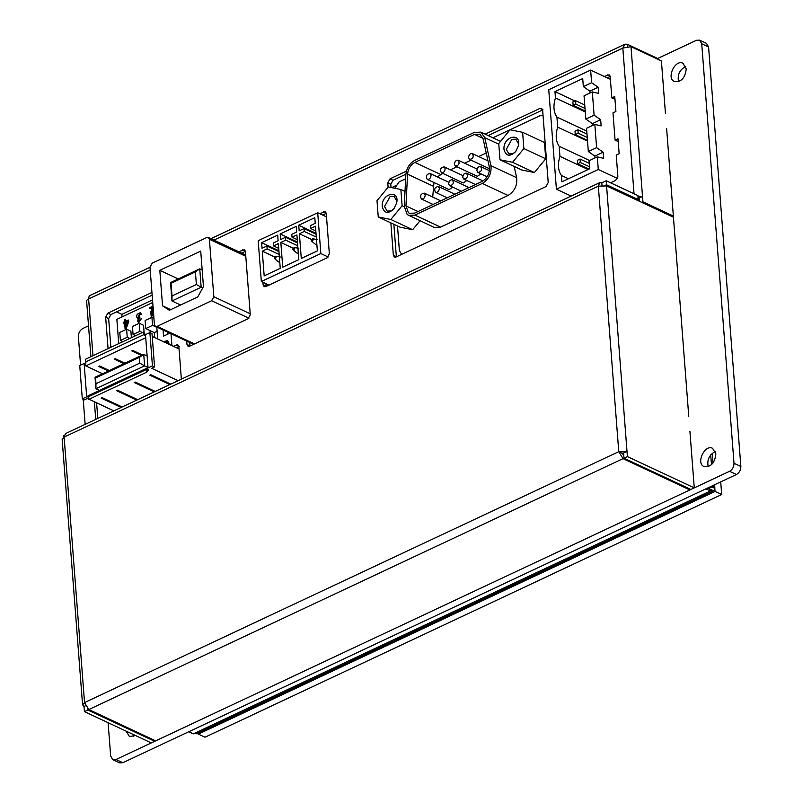<?xml version="1.0" encoding="UTF-8"?>
<svg xmlns="http://www.w3.org/2000/svg" width="803" height="803" viewBox="0 0 803 803"><rect width="100%" height="100%" fill="white"/><g stroke="black" fill="none" stroke-linecap="round" stroke-linejoin="round"><path stroke-width="1.2" d="M177.624 348.301L177.523 347.087M152.711 302.51L116.857 319.353L118.724 343.634M170.377 332.914L163.561 336.116L163.089 330.013M156.816 327.072L157.589 338.926M150.181 332.723L150.02 330.575L154.306 332.583L154.688 337.571M142.432 332.502L139.883 331.308L139.27 323.268L143.556 325.275L144.169 333.315M129.765 338.444L127.225 337.26L126.603 329.21L130.889 331.217L131.391 337.682M125.208 319.203L124.375 319.584L124.545 321.792L123.632 322.214L123.712 323.248L124.626 322.826L125.087 328.778L125.76 328.467L128.299 320.026L125.378 321.401L125.208 319.203L125.8 321.601M128.299 320.026L128.811 321.26L126.191 328.668L125.087 328.778M125.057 323.027L123.712 323.248M140.354 312.688L141.569 314.435L140.324 314.776L141.569 314.435M139.812 313.682L138.487 317.436M141.137 314.234L140.324 312.678L137.233 314.254C136.369 316.703 136.681 318.038 138.176 318.269L137.725 321.632L138.507 322.184L141.398 318.691L138.758 321.16L138.578 318.831L139.652 316.924L140.063 318.159L139.009 319.032L138.989 321.21M141.398 318.691L138.939 322.384L137.725 321.632M153.514 307.429L149.78 308.784L153.082 307.228L150.763 311.825L151.135 316.051L153.674 315.027M153.263 309.747L151.506 314.967L151.355 312.457L153.202 308.884M153.724 315.629L151.355 316.131M168.71 344.136L168.158 341.777L166.984 340.552L163.892 341.948M167.405 340.753L168.59 341.978L169.142 344.336M167.375 332.01L167.546 334.249M157.137 331.248L154.306 332.583M126.603 329.21L119.788 332.412L120.41 340.462L122.949 341.646M120.41 340.462L127.225 337.26M139.27 323.268L132.455 326.47L133.067 334.52L135.607 335.704M133.067 334.52L139.883 331.308M156.836 327.373L152.55 325.366L151.928 317.315L153.925 318.249M151.928 317.315L145.112 320.527L145.734 328.568L150.02 330.575M145.734 328.568L152.55 325.366M125.459 322.435L127.567 321.441L125.77 326.58L125.459 322.435L126.111 325.606M127.998 321.642L125.88 322.635M139.652 316.924L138.267 317.376L139.602 313.541L140.324 314.776M152.992 306.154L149.699 307.7L149.78 308.784M153.564 313.571L151.647 315.047M164.695 342.259L166.622 341.646L167.777 343.704M166.833 341.777L165.127 342.459M705.927 488.826L710.454 490.944L712.893 491.055L707.704 487.993L715.051 491.426L198.361 734.113L205.006 737.214L721.686 494.538L715.051 491.426L714.76 487.652L715.051 491.426L198.361 734.113L196.163 733.079M720.713 481.88L721.686 494.538M617.457 178.467L598.285 169.503L597.322 156.856L603.625 158.352L603.153 152.199L596.609 147.662L594.822 124.395L601.136 125.88L600.654 119.727L594.11 115.2L592.323 91.923L598.636 93.409L598.155 87.256L591.61 82.729L590.637 70.082L610.4 79.336M594.822 124.395L586.541 128.279L588.328 151.556L596.609 147.662M592.323 91.923L584.042 95.808L585.829 119.085L594.11 115.2M597.322 156.856L589.041 160.751L589.653 168.791L561.899 181.829L561.407 175.476C558.025 170.457 557.533 164.083 559.942 156.354L559.169 146.276C555.786 141.268 555.295 134.894 557.694 127.155L556.921 117.087C553.538 112.069 553.046 105.695 555.445 97.966L554.953 91.612L582.717 78.574L583.339 86.614L591.61 82.729M590.637 70.082L548.76 89.755L556.409 189.177L598.285 169.503M571.164 196.083L556.409 189.177M639.138 198.542L638.164 199.003M588.328 151.556L594.872 156.083L595.023 157.94M585.829 119.085L592.383 123.612L592.524 125.469M583.339 86.614L589.884 91.14L590.024 92.997M574.928 100.957L554.953 91.612M585.287 111.928L555.445 97.966M586.752 131.05L556.921 117.087M587.525 141.127L557.694 127.155M589.553 160.51L559.169 146.276M588.087 169.533L559.942 156.354M568.434 178.758L561.407 175.476M585.216 111.015L573.141 105.364L575.821 104.109L585.016 108.415M575.821 104.109L575.55 100.656L584.745 104.962M575.55 100.656L572.88 101.921L573.141 105.364M587.465 140.324L575.269 134.613L578.19 133.248L587.244 137.484M578.19 133.248L577.919 129.795L586.983 134.041M577.919 129.795L574.998 131.17L575.269 134.613M589.031 169.092L577.638 163.752L580.308 162.497L589.502 166.793M580.308 162.497L580.047 159.044L589.241 163.35M580.047 159.044L577.367 160.309L577.638 163.752M589.884 91.14L598.155 87.256M592.383 123.612L600.654 119.727M594.872 156.083L603.153 152.199M543.059 115.592L539.877 115.752L492.932 137.795M405.635 178.808L399.141 181.849L394.775 188.263M397.495 225.964L399.382 250.516L401.5 254.119M514.151 166.392L516.64 177.694C517.443 185.463 514.582 191.385 508.038 195.46L440.606 227.129L434.212 227.42L407.191 214.562L404.25 206.371L405.846 174.663C406.589 168.098 409.55 163.34 414.719 160.399L474.352 132.385L480.836 132.144L484.731 137.604L498.793 144.189M420.019 220.775L412.662 229.708L400.115 227.189L378.253 216.951L390.81 219.48L412.662 229.708M545.719 158.793L523.857 148.565L522.612 132.304L544.464 142.532L545.719 158.793L534.407 172.525L521.86 170.005L499.998 159.767L512.555 162.296L534.407 172.525M483.075 138.708L489.268 166.763C489.93 173.167 487.562 178.055 482.161 181.408L414.739 213.086L409.44 213.307L408.386 212.644L405.957 205.889L407.553 174.181C408.165 168.76 410.604 164.836 414.87 162.407L474.513 134.392L479.863 134.191L483.075 138.708M433.971 182.512L432.717 197.106M432.365 204.123L432.325 204.815M442.804 173.408L437.294 176.891M486.227 153.002L478.698 156.545M471.05 160.138L464.576 163.18M456.927 166.773L450.453 169.804M516.64 177.694L490.924 165.659L484.731 137.604M440.606 227.129L414.89 215.094L408.496 215.385M414.89 215.094L482.322 183.425L508.038 195.46M490.924 165.659C491.727 173.428 488.866 179.35 482.322 183.425M480.927 173.87L477.343 176.329L455.482 166.101L454.428 164.294C454.779 161.333 456.054 159.978 458.242 160.209C459.918 163.41 459.005 165.378 455.482 166.101M466.804 180.504L463.221 182.964L441.359 172.735C439.683 169.533 440.606 167.566 444.119 166.843L445.173 168.64C444.822 171.601 443.547 172.966 441.359 172.735M452.681 187.139L449.098 189.598L427.236 179.36C425.56 176.158 426.483 174.201 429.996 173.478L431.05 175.275C430.699 178.236 429.424 179.601 427.236 179.36M404.23 206.742L402.112 205.749L400.858 189.488L405.003 191.425M400.858 189.488L388.311 186.969L376.998 200.7L378.253 216.951M390.81 219.48L402.112 205.749M382.248 206.652C381.013 193.362 399.874 189.026 396.652 202.938L393.882 208.85C388.08 214.22 384.205 213.488 382.248 206.652M522.612 132.304L510.056 129.785L498.743 143.516L499.998 159.767M512.555 162.296L523.857 148.565M503.993 149.468C502.758 136.179 521.619 131.843 518.397 145.755L515.626 151.667C509.825 157.037 505.95 156.304 503.993 149.468M448.626 183.937C448.977 180.976 450.242 179.611 452.44 179.842C454.117 183.044 453.193 185.011 449.68 185.734L448.626 183.937M462.749 177.302C463.1 174.341 464.365 172.976 466.553 173.217C468.239 176.419 467.316 178.376 463.803 179.099L462.749 177.302M468.55 157.659C468.902 154.708 470.177 153.343 472.365 153.574C474.041 156.776 473.128 158.743 469.604 159.466L468.55 157.659M476.872 170.668C477.223 167.707 478.488 166.341 480.676 166.582C482.362 169.784 481.439 171.742 477.926 172.464L476.872 170.668M439.371 188.283C439.02 191.244 437.745 192.6 435.557 192.369C433.881 189.167 434.794 187.199 438.318 186.477L439.371 188.283M425.249 194.908C424.897 197.869 423.623 199.234 421.434 199.003C419.758 195.802 420.672 193.834 424.195 193.111L425.249 194.908M518.336 146.046L518.457 143.677L515.817 139.18L511.822 139.361L506.281 149.398L508.931 153.905L512.926 153.724L515.807 151.436M396.592 203.229L396.712 200.86L394.072 196.364L390.077 196.544L384.537 206.582L387.187 211.089L391.181 210.908L394.062 208.619M88.531 325.817L82.809 328.497C79.909 330.244 78.433 332.924 78.383 336.527L80.581 365.124M83.211 399.272L85.148 424.365M108.104 722.7L110.663 756.035L112.781 759.638L115.973 759.497L729.576 471.291L736.431 474.503L122.839 762.709L115.973 759.497M112.781 759.638L119.637 762.85L122.839 762.709M736.431 474.503C739.342 472.756 740.818 470.076 740.858 466.473L734.002 463.261C733.952 466.874 732.477 469.544 729.576 471.291M734.002 463.261L701.722 43.753L708.577 46.965L740.858 466.473M708.577 46.965L706.469 43.362L699.604 40.15L701.722 43.753M657.737 59.191L657.677 58.478L696.412 40.291L699.604 40.15M133.017 734.364L133.539 736.602M135.597 735.568L129.413 736.492L126.161 731.162M715.332 451.427C709.25 454.849 706.861 459.948 708.176 466.694M715.875 453.916C714.78 463.09 710.836 467.306 704.05 466.583C695.589 463.301 704.964 443.929 712.592 448.325L715.875 453.916M685.702 66.398C679.619 69.831 677.24 74.92 678.555 81.675M686.244 68.887C685.15 78.062 681.215 82.287 674.43 81.555C665.958 78.272 675.333 58.9 682.972 63.296L686.244 68.887M178.146 380.682L151.657 368.286L154.577 366.911L152.018 333.576L149.87 332.583L145.484 334.64L148.053 367.965L152.44 365.907L149.87 332.583M152.229 336.427L179.049 348.974M82.307 398.85L86.694 396.792L84.124 363.458L79.748 365.516L82.307 398.85L84.456 399.854L87.376 398.479L88.37 398.94M89.043 399.262L113.865 410.875M85.329 359.322L85.53 362.012L143.968 334.57L143.757 331.88L85.329 359.322M147.13 355.96L143.727 354.374L95.025 377.239L95.908 388.732L99.512 390.429M146.859 372.1L146.648 369.41L88.21 396.853L88.42 399.553L146.859 372.1L148.736 369.661L147.059 368.878L148.053 367.965M86.694 396.792L88.621 396.321L88.21 396.853M152.44 365.907L154.577 366.911M122.146 406.991L102.081 397.595L101.108 398.057L121.173 407.442M137.725 399.663L117.67 390.278L116.696 390.74L136.751 400.125M155.26 391.432L135.195 382.047L134.221 382.499L154.286 391.894M170.838 384.115L150.783 374.72L149.81 375.182L169.865 384.567M85.53 362.012L86.062 362.986L84.124 363.458M145.955 334.861L144.5 335.544L143.968 334.57M143.757 331.88L145.494 335.072M87.166 397.003L88.099 395.789L148.023 367.633M145.724 337.752L85.801 365.907L102.513 373.726M141.479 355.428L131.792 350.891L132.766 350.439L142.452 354.966M123.943 363.659L114.257 359.132L115.23 358.67L124.917 363.207M108.365 370.976L98.679 366.449L99.652 365.987L109.338 370.524M85.801 365.907L84.596 363.679M147.059 368.878L146.648 369.41M148.013 367.453L144.61 365.867L143.727 354.374L139.371 357.385L95.537 377.972L95.979 383.714L139.812 363.127L139.371 357.385M95.979 383.714L95.908 388.732L144.61 365.867L139.812 363.127M95.025 377.239L95.537 377.972M202.175 269.989L199.756 268.854L170.537 282.576L171.952 300.964L180.585 304.999M213.829 296.739L209.402 239.264L208.348 237.467L206.742 237.537L152.209 263.153L149.99 267.168L154.417 324.643L155.471 326.44L157.067 326.369L211.611 300.754L213.829 296.739L250.205 313.762M200.72 251.088L203.46 286.611L197.769 296.929L169.383 310.269L162.547 305.823L159.817 270.3L200.72 251.088M178.276 278.942L159.817 270.3M170.708 309.637L162.547 305.823M202.707 287.966L201.172 287.243L199.756 268.854L195.4 271.866L171.049 283.298L172.023 295.946L196.374 284.513L195.4 271.866M172.023 295.946L171.952 300.964L201.172 287.243L196.374 284.513M170.537 282.576L171.049 283.298M261.627 242.667L277.697 235.118L278.129 240.749L273.261 243.038L273.482 245.909L278.35 243.62L280.247 268.332L264.177 275.881L262.28 251.168L267.148 248.88L266.927 246.009L262.059 248.298L261.627 242.667L278.902 250.747M280.177 233.944L296.247 226.396L296.688 232.037L291.81 234.315L292.031 237.196L296.909 234.908L298.806 259.62L282.736 267.168L280.829 242.456L285.707 240.167L285.487 237.297L280.608 239.585L280.177 233.944L297.451 242.034M298.736 225.231L314.806 217.683L315.238 223.314L310.37 225.603L310.59 228.474L315.459 226.195L317.356 250.897L301.286 258.446L299.389 233.743L304.257 231.455L304.036 228.574L299.168 230.862L298.736 225.231L316.011 233.322M261.336 281.502L320.839 253.557L317.707 212.755L258.195 240.699L261.336 281.502L269.015 285.095M320.839 253.557L328.196 256.99M317.707 212.755L326.51 216.87M262.28 251.168L274.506 256.89M280.829 242.456L293.065 248.177M299.389 233.743L311.614 239.465M315.82 230.933L310.59 228.474M316.302 237.086L304.257 231.455M316.071 234.215L304.036 228.574M297.271 239.645L292.031 237.196M297.742 245.798L285.707 240.167M297.522 242.928L285.487 237.297M278.711 248.358L273.482 245.909M279.193 254.521L267.148 248.88M278.972 251.64L266.927 246.009M274.526 258.536L274.245 257.904L275.61 256.217L276.192 256.99L275.309 258.596L274.526 258.536L278.4 261.808L279.745 261.718M293.085 249.813L292.804 249.191L294.159 247.505L294.751 248.278L293.858 249.884L293.085 249.813L296.959 253.096L298.294 253.005M311.634 241.101L311.353 240.478L312.718 238.792L313.3 239.555L312.417 241.161L311.634 241.101L315.509 244.383L316.854 244.293M714.64 484.741L714.841 487.421L714.279 487.873L709.501 487.15M714.279 487.873L712.422 485.775M188.785 731.734L193.302 733.852L197.076 733.33M89.183 295.855L88.611 298.997L86.563 300.362M637.281 198.301L642.52 196.645L630.987 46.674L622.817 48.07L624.995 44.195L627.253 44.245L657.677 58.478M485.153 134.161L539.977 108.405L541.583 108.335L542.637 110.141L548.208 182.542L545.99 186.567L395.999 257.01L394.403 257.08L393.35 255.284L390.85 222.853M388.11 187.199L387.779 182.873L389.987 178.858L406.408 171.149M319.674 213.668L325.195 211.761L326.259 213.558L329.35 253.788L327.142 257.803L265.783 286.621L264.177 286.691L263.123 284.894L262.922 282.244M238.732 251.69L244.363 249.723L245.417 251.53L250.285 314.736L248.067 318.761L189.628 346.203L188.032 346.274L186.979 344.477L186.708 341.064M173.267 346.274L177.804 344.818L178.868 346.615L181.368 379.167M112.902 411.327L112.832 410.393M108.074 348.632L105.655 317.175L107.863 313.16L151.938 292.453M171.009 333.717L171.922 345.641M569.979 196.635L569.889 195.48M604.227 76.446L609.136 74.82L610.19 76.616L611.836 97.916L614.757 96.541L615.901 111.476L612.98 112.852L615.078 140.154L617.999 138.778L619.153 153.714L616.232 155.089L617.868 176.379L615.66 180.404L610.561 182.793M396.361 256.84L393.851 224.258M391.021 187.511L390.78 184.278L392.988 180.263L405.876 174.211M488.154 135.566L542.617 109.981M266.134 286.45L265.923 283.65M322.676 215.074L326.239 213.397M189.99 346.033L189.709 342.469M241.733 253.096L245.397 251.369M176.269 347.669L178.848 346.464M110.864 347.328L108.656 318.58L110.864 314.565L152.148 295.173M615.078 140.154L618.21 141.489M611.836 97.916L614.957 99.251M607.229 77.851L610.18 76.466M666.61 128.42L673.356 216.057L672.171 216.609M689.907 431.271L694.264 487.873L690.861 489.479L623.991 458.182L623.6 453.012L621.763 453.073L618.762 451.667L627.002 451.406L623.6 453.012M152.51 299.941L121.845 314.344L122.046 316.914M673.356 216.057L642.922 201.814L642.52 196.645L637.923 196.002M694.264 487.873L627.404 456.586L623.991 458.182M154.688 741.31L87.828 710.023L84.425 711.619L151.285 742.916L154.688 741.31L154.618 740.366M599.711 182.672L65.485 433.6L64.12 437.093L598.335 186.166L599.711 182.672L601.798 182.803L606.185 180.745L606.486 184.76L638.204 199.606L637.893 195.591L606.185 180.745M64.25 435.286L63.196 435.778L63.327 437.535M638.204 199.606L637.02 200.168M605.06 185.433L606.486 184.76M121.845 314.344L116.586 311.875L121.845 314.344M395.508 185.804L391.613 187.631M630.987 46.674L661.411 60.918L665.456 113.484M639.349 201.252L639.118 198.241M85.429 705.787L84.024 706.449L82.568 704.843L62.142 439.341L64.12 437.093L84.546 702.585L618.762 451.667L623.018 458.643L689.887 489.93L689.807 488.987M87.738 708.878L87.828 710.023M82.568 704.843L84.546 702.585L88.802 709.561L623.018 458.643M84.024 706.449L84.425 711.619M601.798 182.803L601.989 185.272M618.762 451.667L598.335 186.166L606.576 185.915L673.436 217.212L688.763 416.335M627.404 456.586L606.576 185.915M623.76 455.11L621.763 453.073M689.887 489.93L155.662 740.858L88.802 709.561M641.738 202.366L642.922 201.814M405.957 205.889L418.022 211.54M407.553 174.181L433.269 186.216M414.87 162.407L440.586 174.442M474.513 134.392L482.994 138.367M209.402 239.264L245.788 256.298M211.611 300.754L248.88 318.199M194.527 343.905L157.067 326.369M710.715 454.849L711.468 464.686M713.074 485.474L713.124 486.106L710.203 487.481M710.324 489.228L710.454 490.944L193.302 733.852M88.611 298.997L92.977 355.729M96.601 402.795L97.805 418.423M634.039 193.784L622.827 48.07L213.969 240.097M150.211 270.049L88.621 298.977M627.414 46.273L627.253 44.245M610.541 76.295L607.54 74.89M179.21 346.294L176.208 344.889M107.863 313.16L110.864 314.565M108.656 318.58L105.655 317.175M186.979 344.477L189.97 345.882M242.757 249.793L245.758 251.198M263.123 284.894L266.124 286.3M323.599 211.831L326.6 213.237M393.35 255.284L396.351 256.689M390.78 184.278L387.779 182.873M389.987 178.858L392.988 180.263M539.977 108.405L542.979 109.81M500.52 141.348L480.756 132.104M429.996 173.478L448.857 182.301M444.119 166.843L462.98 175.666M452.44 179.842L469.002 187.601M449.68 185.734L461.344 191.194M458.242 160.209L477.102 169.031M466.553 173.217L483.055 180.936M463.803 179.099L475.466 184.56M472.365 153.574L487.973 160.881M469.604 159.466L489.499 168.781M480.676 166.582L489.398 170.658M477.926 172.464L487.15 176.79M435.557 192.369L447.221 197.829M438.318 186.477L454.879 194.236M421.434 199.003L433.098 204.464M424.195 193.111L440.757 200.86M155.471 326.44L193.653 344.316M208.348 237.467L245.678 254.942M278.4 261.808L279.795 262.461M280.287 257L275.61 256.217M296.959 253.096L298.355 253.748M298.836 248.278L294.159 247.505M315.509 244.383L316.904 245.035M317.396 239.565L312.718 238.792M712.974 463.05L712.221 453.273M196.384 733.751L712.482 491.346M86.583 300.603L90.9 356.703M94.373 401.751L95.728 419.397M624.784 44.295L210.928 238.682M150 267.299L89.394 295.765"/></g></svg>
